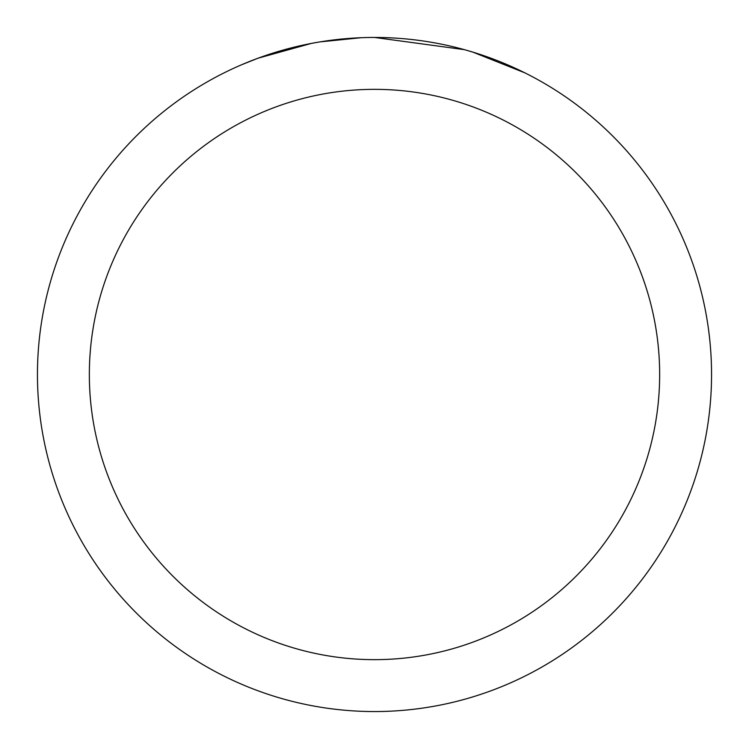 <?xml version="1.0" encoding="UTF-8"?>
<svg xmlns="http://www.w3.org/2000/svg" width="749" height="749" viewBox="0 0 749 749"><rect width="100%" height="100%" fill="white"/><g stroke="black" fill="none" stroke-linecap="round" stroke-linejoin="round"><path stroke-width="1.12" d="M384.349 37.6L391.615 37.881M436.714 43.245L438.886 43.657M374.5 37.45A337.05 337.05 0 0 1 711.55 374.5A337.05 337.05 0 0 1 374.5 711.55A337.05 337.05 0 0 1 37.45 374.5A337.05 337.05 0 0 1 374.5 37.45L464.314 49.64M466.693 50.305L472.853 52.121L524.703 72.784M374.5 89.346A285.154 285.154 0 0 1 659.654 374.5A285.154 285.154 0 0 1 374.5 659.654A285.154 285.154 0 0 1 89.346 374.5A285.154 285.154 0 0 1 374.5 89.346M317.492 42.309L311.322 43.423L258.208 58.15L241.852 64.648M337.396 39.5L340.102 39.21M268.619 54.508L294.404 47.103M298.186 46.204L311.322 43.423M324.13 41.242L333.923 39.903M335.468 39.716L338.276 39.407M343.164 38.911L352.161 38.19M361.196 37.712L319.86 41.907"/></g></svg>
